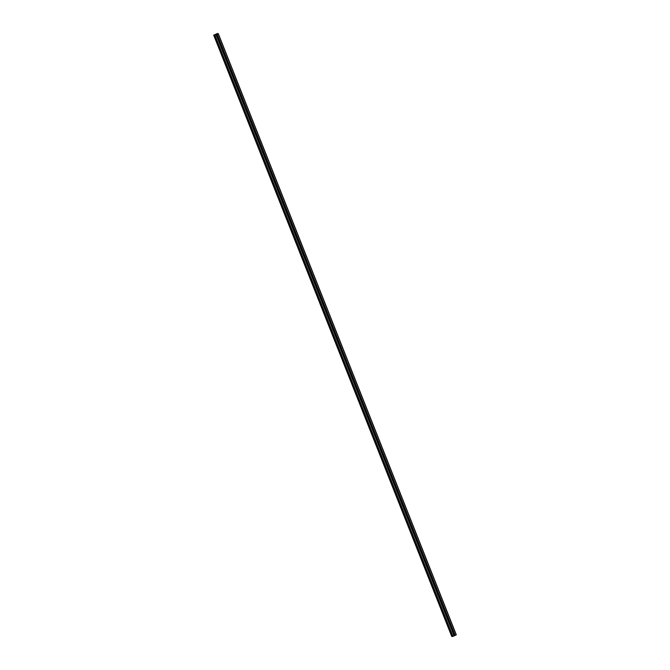 <?xml version="1.0" encoding="UTF-8"?>
<svg xmlns="http://www.w3.org/2000/svg" width="670" height="670" viewBox="0 0 670 670"><rect width="100%" height="100%" fill="white"/><g stroke="black" fill="none" stroke-linecap="round" stroke-linejoin="round"><path stroke-width="1" d="M218.521 39.63A0.997 0.93 -86.1 0 1 218.445 40.703L451.689 629.775A0.628 0.586 -86.1 0 1 452.585 629.356L452.845 629.993A0.628 0.586 -86.1 0 1 451.94 630.411L454.051 635.914L456.312 634.825L218.261 33.567L217.465 33.693M452.049 629.298A0.628 0.586 -86.1 0 1 451.974 630.437L454.101 635.872M447.183 618.577L447.108 618.209A0.628 0.586 -86.1 0 1 448.012 617.79L448.264 618.427A0.628 0.586 -86.1 0 1 447.359 618.846L447.183 618.577M447.476 617.732A0.628 0.586 -86.1 0 1 447.393 618.871M442.61 607.012L442.535 606.643A0.628 0.586 -86.1 0 1 443.431 606.224L443.682 606.869A0.628 0.586 -86.1 0 1 442.786 607.288L442.61 607.012M442.895 606.174A0.628 0.586 -86.1 0 1 442.82 607.305M438.029 595.446L437.954 595.086A0.628 0.586 -86.1 0 1 438.85 594.667L439.11 595.303A0.628 0.586 -86.1 0 1 438.205 595.722L438.029 595.446M438.322 594.608A0.628 0.586 -86.1 0 1 438.239 595.747M433.448 583.888L433.373 583.52A0.628 0.586 -86.1 0 1 434.277 583.101L434.529 583.738A0.628 0.586 -86.1 0 1 433.632 584.165L433.448 583.888M433.741 583.042A0.628 0.586 -86.1 0 1 433.666 584.181M428.875 572.322L428.8 571.962A0.628 0.586 -86.1 0 1 429.696 571.544L429.947 572.18A0.628 0.586 -86.1 0 1 429.051 572.599L428.875 572.322M429.16 571.485A0.628 0.586 -86.1 0 1 429.085 572.624M424.294 560.765L424.219 560.396A0.628 0.586 -86.1 0 1 425.123 559.978L425.375 560.614A0.628 0.586 -86.1 0 1 424.47 561.033L424.294 560.765M424.587 559.919A0.628 0.586 -86.1 0 1 424.504 561.058L428.8 571.962M419.713 549.199L419.638 548.831A0.628 0.586 -86.1 0 1 420.542 548.412L420.793 549.057A0.628 0.586 -86.1 0 1 419.897 549.475L419.713 549.199M420.006 548.361A0.628 0.586 -86.1 0 1 419.931 549.492M415.14 537.633L415.065 537.273A0.628 0.586 -86.1 0 1 415.961 536.854L416.221 537.491A0.628 0.586 -86.1 0 1 415.316 537.909L415.14 537.633M415.425 536.796A0.628 0.586 -86.1 0 1 415.35 537.935M410.559 526.076L410.484 525.707A0.628 0.586 -86.1 0 1 411.388 525.288L411.64 525.925A0.628 0.586 -86.1 0 1 410.735 526.352L410.559 526.076M410.852 525.23A0.628 0.586 -86.1 0 1 410.769 526.369L415.065 537.273M405.986 514.51L405.911 514.15A0.628 0.586 -86.1 0 1 406.807 513.731L407.059 514.367A0.628 0.586 -86.1 0 1 406.162 514.786L405.986 514.51M406.271 513.672A0.628 0.586 -86.1 0 1 406.196 514.811M401.405 502.944L401.33 502.584A0.628 0.586 -86.1 0 1 402.226 502.165L402.486 502.802A0.628 0.586 -86.1 0 1 401.581 503.22L401.405 502.944M401.699 502.106A0.628 0.586 -86.1 0 1 401.615 503.245M396.824 491.386L396.749 491.018A0.628 0.586 -86.1 0 1 397.653 490.599L397.905 491.244A0.628 0.586 -86.1 0 1 397.009 491.663L396.824 491.386M397.117 490.549A0.628 0.586 -86.1 0 1 397.042 491.68M392.252 479.82L392.176 479.46A0.628 0.586 -86.1 0 1 393.072 479.042L393.324 479.678A0.628 0.586 -86.1 0 1 392.427 480.097L392.252 479.82M392.536 478.983A0.628 0.586 -86.1 0 1 392.461 480.122M387.67 468.263L387.595 467.894A0.628 0.586 -86.1 0 1 388.5 467.476L388.751 468.112A0.628 0.586 -86.1 0 1 387.846 468.539L387.67 468.263M387.964 467.417A0.628 0.586 -86.1 0 1 387.88 468.556M383.089 456.697L383.014 456.337A0.628 0.586 -86.1 0 1 383.918 455.91L384.17 456.555A0.628 0.586 -86.1 0 1 383.274 456.974L383.089 456.697M383.382 455.86A0.628 0.586 -86.1 0 1 383.307 456.99M378.517 445.131L378.441 444.771A0.628 0.586 -86.1 0 1 379.337 444.352L379.597 444.989A0.628 0.586 -86.1 0 1 378.692 445.408L378.517 445.131M378.801 444.294A0.628 0.586 -86.1 0 1 378.726 445.433M373.935 433.574L373.86 433.205A0.628 0.586 -86.1 0 1 374.764 432.786L375.016 433.431A0.628 0.586 -86.1 0 1 374.111 433.85L373.935 433.574M374.228 432.736A0.628 0.586 -86.1 0 1 374.145 433.867M369.363 422.008L369.287 421.648A0.628 0.586 -86.1 0 1 370.183 421.229L370.435 421.866A0.628 0.586 -86.1 0 1 369.538 422.284L369.363 422.008M369.647 421.17A0.628 0.586 -86.1 0 1 369.572 422.309M364.781 410.45L364.706 410.082A0.628 0.586 -86.1 0 1 365.611 409.663L365.862 410.3A0.628 0.586 -86.1 0 1 364.957 410.718L364.781 410.45M365.075 409.604A0.628 0.586 -86.1 0 1 364.991 410.743M360.2 398.885L360.125 398.524A0.628 0.586 -86.1 0 1 361.029 398.097L361.281 398.742A0.628 0.586 -86.1 0 1 360.385 399.161L360.2 398.885M360.493 398.047A0.628 0.586 -86.1 0 1 360.418 399.178M355.628 387.319L355.552 386.959A0.628 0.586 -86.1 0 1 356.448 386.54L356.7 387.176A0.628 0.586 -86.1 0 1 355.803 387.595L355.628 387.319M355.912 386.481A0.628 0.586 -86.1 0 1 355.837 387.62M351.047 375.761L350.971 375.393A0.628 0.586 -86.1 0 1 351.876 374.974L352.127 375.619A0.628 0.586 -86.1 0 1 351.222 376.038L351.047 375.761M351.34 374.915A0.628 0.586 -86.1 0 1 351.256 376.054M346.465 364.195L346.398 363.835A0.628 0.586 -86.1 0 1 347.295 363.416L347.546 364.053A0.628 0.586 -86.1 0 1 346.65 364.472L346.465 364.195M346.759 363.358A0.628 0.586 -86.1 0 1 346.683 364.497M341.893 352.638L341.817 352.269A0.628 0.586 -86.1 0 1 342.713 351.851L342.973 352.487A0.628 0.586 -86.1 0 1 342.069 352.906L341.893 352.638M342.177 351.792A0.628 0.586 -86.1 0 1 342.102 352.931M337.312 341.072L337.236 340.712A0.628 0.586 -86.1 0 1 338.141 340.285L338.392 340.93A0.628 0.586 -86.1 0 1 337.487 341.348L337.312 341.072M337.605 340.234A0.628 0.586 -86.1 0 1 337.521 341.365M332.739 329.506L332.663 329.146A0.628 0.586 -86.1 0 1 333.56 328.727L333.811 329.364A0.628 0.586 -86.1 0 1 332.915 329.782L332.739 329.506M333.024 328.668A0.628 0.586 -86.1 0 1 332.948 329.808M328.158 317.949L328.082 317.58A0.628 0.586 -86.1 0 1 328.987 317.161L329.238 317.806A0.628 0.586 -86.1 0 1 328.334 318.225L328.158 317.949M328.451 317.103A0.628 0.586 -86.1 0 1 328.367 318.242M323.577 306.383L323.501 306.022A0.628 0.586 -86.1 0 1 324.406 305.604L324.657 306.24A0.628 0.586 -86.1 0 1 323.761 306.659L323.577 306.383M323.87 305.545A0.628 0.586 -86.1 0 1 323.794 306.684M319.004 294.825L318.928 294.457A0.628 0.586 -86.1 0 1 319.825 294.038L320.084 294.674A0.628 0.586 -86.1 0 1 319.18 295.093L319.004 294.825M319.288 293.979A0.628 0.586 -86.1 0 1 319.213 295.118M314.423 283.259L314.347 282.891A0.628 0.586 -86.1 0 1 315.252 282.472L315.503 283.117A0.628 0.586 -86.1 0 1 314.599 283.536L314.423 283.259M314.716 282.422A0.628 0.586 -86.1 0 1 314.632 283.552M309.85 271.693L309.774 271.333A0.628 0.586 -86.1 0 1 310.671 270.915L310.922 271.551A0.628 0.586 -86.1 0 1 310.026 271.97L309.85 271.693M310.135 270.856A0.628 0.586 -86.1 0 1 310.059 271.995L314.347 282.891M305.269 260.136L305.193 259.767A0.628 0.586 -86.1 0 1 306.09 259.349L306.349 259.985A0.628 0.586 -86.1 0 1 305.445 260.412L305.269 260.136M305.553 259.29A0.628 0.586 -86.1 0 1 305.478 260.429M300.688 248.57L300.612 248.21A0.628 0.586 -86.1 0 1 301.517 247.791L301.768 248.428A0.628 0.586 -86.1 0 1 300.872 248.846L300.688 248.57M300.981 247.733A0.628 0.586 -86.1 0 1 300.905 248.872M296.115 237.013L296.04 236.644A0.628 0.586 -86.1 0 1 296.936 236.225L297.187 236.862A0.628 0.586 -86.1 0 1 296.291 237.28L296.115 237.013M296.4 236.167A0.628 0.586 -86.1 0 1 296.324 237.306M291.534 225.447L291.458 225.078A0.628 0.586 -86.1 0 1 292.363 224.659L292.614 225.304A0.628 0.586 -86.1 0 1 291.71 225.723L291.534 225.447M291.827 224.609A0.628 0.586 -86.1 0 1 291.743 225.74M286.953 213.881L286.877 213.521A0.628 0.586 -86.1 0 1 287.782 213.102L288.033 213.738A0.628 0.586 -86.1 0 1 287.137 214.157L286.953 213.881M287.246 213.043A0.628 0.586 -86.1 0 1 287.17 214.182M282.38 202.323L282.305 201.955A0.628 0.586 -86.1 0 1 283.201 201.536L283.46 202.173A0.628 0.586 -86.1 0 1 282.556 202.6L282.38 202.323M282.665 201.477A0.628 0.586 -86.1 0 1 282.589 202.616M277.799 190.757L277.723 190.397A0.628 0.586 -86.1 0 1 278.628 189.978L278.879 190.615A0.628 0.586 -86.1 0 1 277.975 191.034L277.799 190.757M278.092 189.92A0.628 0.586 -86.1 0 1 278.008 191.059M273.226 179.192L273.151 178.831A0.628 0.586 -86.1 0 1 274.047 178.413L274.298 179.049A0.628 0.586 -86.1 0 1 273.402 179.468L273.226 179.192M273.511 178.354A0.628 0.586 -86.1 0 1 273.435 179.493M268.645 167.634L268.57 167.266A0.628 0.586 -86.1 0 1 269.466 166.847L269.725 167.492A0.628 0.586 -86.1 0 1 268.821 167.91L268.645 167.634M268.938 166.797A0.628 0.586 -86.1 0 1 268.854 167.927L273.151 178.831M264.064 156.068L263.988 155.708A0.628 0.586 -86.1 0 1 264.893 155.289L265.144 155.926A0.628 0.586 -86.1 0 1 264.248 156.345L264.064 156.068M264.357 155.231A0.628 0.586 -86.1 0 1 264.281 156.37M259.491 144.511L259.416 144.142A0.628 0.586 -86.1 0 1 260.312 143.723L260.563 144.36A0.628 0.586 -86.1 0 1 259.667 144.787L259.491 144.511M259.776 143.665A0.628 0.586 -86.1 0 1 259.7 144.804M254.91 132.945L254.834 132.585A0.628 0.586 -86.1 0 1 255.739 132.157L255.99 132.802A0.628 0.586 -86.1 0 1 255.086 133.221L254.91 132.945M255.203 132.107A0.628 0.586 -86.1 0 1 255.119 133.238M250.329 121.379L250.253 121.019A0.628 0.586 -86.1 0 1 251.158 120.6L251.409 121.236A0.628 0.586 -86.1 0 1 250.513 121.655L250.329 121.379M250.622 120.541A0.628 0.586 -86.1 0 1 250.547 121.68M245.756 109.821L245.681 109.453A0.628 0.586 -86.1 0 1 246.577 109.034L246.836 109.679A0.628 0.586 -86.1 0 1 245.932 110.098L245.756 109.821M246.041 108.984A0.628 0.586 -86.1 0 1 245.965 110.114M241.175 98.255L241.1 97.895A0.628 0.586 -86.1 0 1 242.004 97.477L242.255 98.113A0.628 0.586 -86.1 0 1 241.351 98.532L241.175 98.255M241.468 97.418A0.628 0.586 -86.1 0 1 241.384 98.557M236.602 86.698L236.527 86.329A0.628 0.586 -86.1 0 1 237.423 85.911L237.674 86.547A0.628 0.586 -86.1 0 1 236.778 86.966L236.602 86.698M236.887 85.852A0.628 0.586 -86.1 0 1 236.811 86.991M232.021 75.132L231.946 74.772A0.628 0.586 -86.1 0 1 232.842 74.345L233.101 74.99A0.628 0.586 -86.1 0 1 232.197 75.409L232.021 75.132M232.314 74.295A0.628 0.586 -86.1 0 1 232.23 75.425M227.44 63.566L227.365 63.206A0.628 0.586 -86.1 0 1 228.269 62.787L228.52 63.424A0.628 0.586 -86.1 0 1 227.624 63.843L227.44 63.566M227.733 62.729A0.628 0.586 -86.1 0 1 227.658 63.868M222.867 52.009L222.792 51.64A0.628 0.586 -86.1 0 1 223.688 51.221L223.939 51.866A0.628 0.586 -86.1 0 1 223.043 52.285L222.867 52.009M223.152 51.163A0.628 0.586 -86.1 0 1 223.077 52.302M217.398 33.534L213.705 35.158L216 34.664L218.211 40.083A0.628 0.586 -86.1 0 1 219.115 39.664L219.366 40.3A0.628 0.586 -86.1 0 1 218.462 40.719L222.792 51.64M218.579 39.605A0.628 0.586 -86.1 0 1 218.495 40.744M223.093 51.196A0.997 0.93 -86.1 0 1 223.026 52.268M227.674 62.762A0.997 0.93 -86.1 0 1 227.599 63.826M232.256 74.32A0.997 0.93 -86.1 0 1 232.18 75.392M236.828 85.886A0.997 0.93 -86.1 0 1 236.761 86.949M241.409 97.443A0.997 0.93 -86.1 0 1 241.334 98.515M245.982 109.009A0.997 0.93 -86.1 0 1 245.915 110.081L250.253 121.019M250.563 120.575A0.997 0.93 -86.1 0 1 250.496 121.639L254.834 132.585M255.144 132.132A0.997 0.93 -86.1 0 1 255.069 133.204M259.717 143.698A0.997 0.93 -86.1 0 1 259.65 144.762M264.298 155.256A0.997 0.93 -86.1 0 1 264.223 156.328M268.879 166.822A0.997 0.93 -86.1 0 1 268.804 167.894M273.452 178.388A0.997 0.93 -86.1 0 1 273.385 179.451M278.033 189.945A0.997 0.93 -86.1 0 1 277.958 191.017L282.305 201.955M282.606 201.511A0.997 0.93 -86.1 0 1 282.539 202.575M287.187 213.068A0.997 0.93 -86.1 0 1 287.112 214.14M291.768 224.634A0.997 0.93 -86.1 0 1 291.693 225.706L296.04 236.644M296.341 236.2A0.997 0.93 -86.1 0 1 296.274 237.264M300.922 247.758A0.997 0.93 -86.1 0 1 300.847 248.83M305.503 259.323A0.997 0.93 -86.1 0 1 305.428 260.387M310.076 270.881A0.997 0.93 -86.1 0 1 310.009 271.953M314.657 282.447A0.997 0.93 -86.1 0 1 314.582 283.519M319.23 294.013A0.997 0.93 -86.1 0 1 319.163 295.076L323.501 306.022M323.811 305.57A0.997 0.93 -86.1 0 1 323.736 306.642M328.392 317.136A0.997 0.93 -86.1 0 1 328.317 318.208M332.965 328.702A0.997 0.93 -86.1 0 1 332.898 329.766L337.236 340.712M337.546 340.26A0.997 0.93 -86.1 0 1 337.471 341.332M342.127 351.825A0.997 0.93 -86.1 0 1 342.052 352.889M346.7 363.383A0.997 0.93 -86.1 0 1 346.633 364.455M351.281 374.949A0.997 0.93 -86.1 0 1 351.206 376.021L355.552 386.959M355.854 386.515A0.997 0.93 -86.1 0 1 355.787 387.578M360.435 398.072A0.997 0.93 -86.1 0 1 360.359 399.144L364.706 410.082M365.016 409.638A0.997 0.93 -86.1 0 1 364.941 410.702L369.287 421.648M369.589 421.196A0.997 0.93 -86.1 0 1 369.522 422.267M374.17 432.761A0.997 0.93 -86.1 0 1 374.095 433.833M378.743 444.327A0.997 0.93 -86.1 0 1 378.676 445.391M383.324 455.885A0.997 0.93 -86.1 0 1 383.257 456.957M387.905 467.451A0.997 0.93 -86.1 0 1 387.829 468.514M392.478 479.008A0.997 0.93 -86.1 0 1 392.411 480.08L396.749 491.018M397.059 490.574A0.997 0.93 -86.1 0 1 396.983 491.646M401.64 502.14A0.997 0.93 -86.1 0 1 401.565 503.204L405.911 514.15M406.213 513.697A0.997 0.93 -86.1 0 1 406.146 514.769L410.484 525.707M410.794 525.263A0.997 0.93 -86.1 0 1 410.718 526.327M415.366 536.821A0.997 0.93 -86.1 0 1 415.3 537.893M419.948 548.387A0.997 0.93 -86.1 0 1 419.872 549.459M424.529 559.952A0.997 0.93 -86.1 0 1 424.453 561.016M429.102 571.51A0.997 0.93 -86.1 0 1 429.034 572.582L433.373 583.52M433.683 583.076A0.997 0.93 -86.1 0 1 433.607 584.139L437.954 595.086M438.264 594.633A0.997 0.93 -86.1 0 1 438.188 595.705M442.837 606.199A0.997 0.93 -86.1 0 1 442.769 607.271L447.108 618.209M447.418 617.765A0.997 0.93 -86.1 0 1 447.342 618.829L451.689 629.775M451.99 629.323A0.997 0.93 -86.1 0 1 451.923 630.395M215.949 34.421L215.413 34.555M216 34.664L218.261 33.567M451.739 636.433L213.705 35.158L451.748 636.433L452.359 636.299M214.207 35.075L452.242 636.332L214.207 35.075M452.443 636.45L454.051 635.914M219.366 40.3L223.688 51.221M217.08 34.162L455.131 635.411M216.946 34.195L219.115 39.664M223.939 51.866L228.269 62.787M223.043 52.285L227.365 63.206M228.52 63.424L232.842 74.345M227.624 63.843L231.946 74.772M233.101 74.99L237.423 85.911M232.197 75.409L236.527 86.329M237.674 86.547L242.004 97.477M236.778 86.966L241.1 97.895M242.255 98.113L246.577 109.034M241.351 98.532L245.681 109.453M246.836 109.679L251.158 120.6M251.409 121.236L255.739 132.157M255.99 132.802L260.312 143.723M255.086 133.221L259.416 144.142M260.563 144.36L264.893 155.289M259.667 144.787L263.988 155.708M265.144 155.926L269.466 166.847M264.248 156.345L268.57 167.266M269.725 167.492L274.047 178.413M274.298 179.049L278.628 189.978M273.402 179.468L277.723 190.397M278.879 190.615L283.201 201.536M283.46 202.173L287.782 213.102M282.556 202.6L286.877 213.521M288.033 213.738L292.363 224.659M287.137 214.157L291.458 225.078M292.614 225.304L296.936 236.225M297.187 236.862L301.517 247.791M296.291 237.28L300.612 248.21M301.768 248.428L306.09 259.349M300.872 248.846L305.193 259.767M306.349 259.985L310.671 270.915M305.445 260.412L309.774 271.333M310.922 271.551L315.252 282.472M315.503 283.117L319.825 294.038M314.599 283.536L318.928 294.457M320.084 294.674L324.406 305.604M324.657 306.24L328.987 317.161M323.761 306.659L328.082 317.58M329.238 317.806L333.56 328.727M328.334 318.225L332.663 329.146M333.811 329.364L338.141 340.285M338.392 340.93L342.713 351.851M337.487 341.348L341.817 352.269M342.973 352.487L347.295 363.416M342.069 352.906L346.398 363.835M347.546 364.053L351.876 374.974M346.65 364.472L350.971 375.393M352.127 375.619L356.448 386.54M356.7 387.176L361.029 398.097M355.803 387.595L360.125 398.524M361.281 398.742L365.611 409.663M365.862 410.3L370.183 421.229M370.435 421.866L374.764 432.786M369.538 422.284L373.86 433.205M375.016 433.431L379.337 444.352M374.111 433.85L378.441 444.771M379.597 444.989L383.918 455.91M378.692 445.408L383.014 456.337M384.17 456.555L388.5 467.476M383.274 456.974L387.595 467.894M388.751 468.112L393.072 479.042M387.846 468.539L392.176 479.46M393.324 479.678L397.653 490.599M397.905 491.244L402.226 502.165M397.009 491.663L401.33 502.584M402.486 502.802L406.807 513.731M407.059 514.367L411.388 525.288M411.64 525.925L415.961 536.854M416.221 537.491L420.542 548.412M415.316 537.909L419.638 548.831M420.793 549.057L425.123 559.978M419.897 549.475L424.219 560.396M425.375 560.614L429.696 571.544M429.947 572.18L434.277 583.101M434.529 583.738L438.85 594.667M439.11 595.303L443.431 606.224M438.205 595.722L442.535 606.643M443.682 606.869L448.012 617.79M448.264 618.427L452.585 629.356M452.845 629.993L455.005 635.453M218.16 33.659L456.211 634.909M214.66 35.242L452.711 636.5M214.919 35.167L452.97 636.425M216.05 34.622L218.211 40.083M213.822 35.192L451.873 636.441M213.881 35.167L451.94 636.425M214.4 35.225L452.451 636.483M214.375 35.217L452.426 636.475"/></g></svg>
